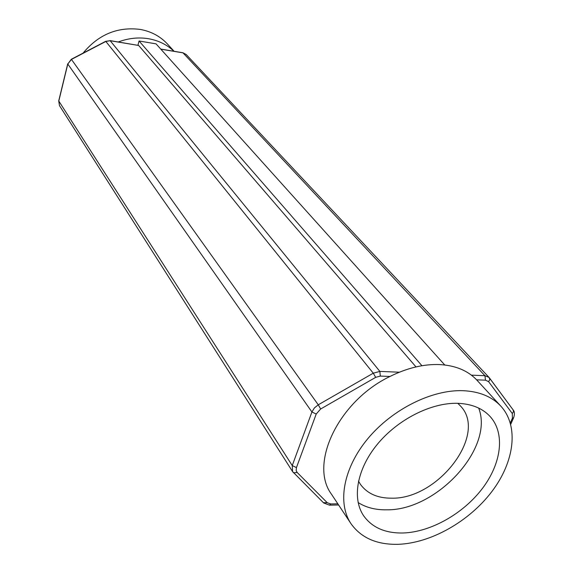 <?xml version="1.0" encoding="UTF-8"?>
<svg xmlns="http://www.w3.org/2000/svg" width="573" height="573" viewBox="0 0 573 573"><rect width="100%" height="100%" fill="white"/><g stroke="black" fill="none" stroke-linecap="round" stroke-linejoin="round"><path stroke-width="0.86" d="M358.483 481.127L360.496 484.457C367.322 493.661 377.657 498.238 391.502 498.181C437.951 499.556 487.974 434.427 460.563 406.071L457.806 403.32M174.135 51.298L167.345 43.92C160.204 36.271 151.172 31.436 140.256 29.424C117.601 26.573 98.549 34.466 83.078 53.124M173.984 51.276C167.037 44.701 158.563 40.518 148.572 38.728C138.523 37.08 128.431 38.162 118.282 41.979M457.705 403.313C431.311 402.497 397.891 419.343 377.414 444.211C356.886 469.065 351.779 498.531 363.719 515.893C372.257 527.654 385.393 533.348 403.127 532.99C430.71 532.102 463.084 513.816 482.244 488.669C501.404 463.55 505.386 433.618 490.309 416.721C482.659 408.348 471.794 403.879 457.705 403.313M358.111 502.528C366.061 507.578 375.601 510.013 386.725 509.82C436.798 510.607 494.413 447.936 478.677 408.076M398.364 544.314C431.154 543.075 469.38 521.287 491.935 491.469C514.497 461.702 519.117 426.154 500.874 406.178C491.928 396.602 479.307 391.438 463.02 390.686C431.899 389.518 392.211 409.287 367.794 438.703C343.32 468.112 337.125 503.001 350.955 523.629C361.155 537.968 376.962 544.859 398.364 544.314M500.874 406.178L476.607 379.827C467.711 370.552 455.406 365.474 439.692 364.578C423.805 363.962 407.238 367.923 389.991 376.461C338.399 401.15 308.811 464.008 331.495 494.248L350.955 523.629M444.748 364.98L156.042 43.856L139.06 40.991L137.928 45.26M421.936 365.732L139.06 40.991M109.995 40.597L138.659 45.468L110.181 40.719L105.876 41.442L71.467 59.406L67.793 64.011L58.775 101.149L59.47 105.604L58.718 100.92L292.244 465.57L311.92 411.98L67.793 64.011L71.331 59.255L318.259 404.803L373.274 373.188L105.711 41.306L110.181 40.719L379.863 371.404L399.374 372.206M416.005 366.913L138.659 45.468M389.991 376.461L380.307 376.081L375.695 377.342L320.658 408.993L316.217 414.021L296.434 467.625L296.177 470.677L297.172 472.474L327.269 502.736L330.736 503.946L337.841 503.825M510.321 422.931L512.405 418.247L512.312 413.541L488.597 381.654L485.481 380.171L476.607 379.827M489.643 378.187L513.164 409.939L489.02 377.406L186.168 54.485L183.116 52.881L160.812 49.163M471.4 375.15L484.944 375.702L182.909 52.759L186.168 54.485M485.481 380.171L484.944 375.702L489.02 377.406L489.879 379.534L488.597 381.654M375.695 377.342L373.274 373.188L379.863 371.404L380.307 376.081M316.217 414.021L311.92 411.98L314.369 407.969L318.259 404.803L320.658 408.993M297.172 472.474L293.555 472.797L292.581 471.593L292.244 465.57L296.434 467.625M338.614 504.992L329.489 505.15L330.736 503.946M323.459 502.686L327.269 502.736M512.405 418.247L513.623 417.76C514.812 414.179 514.661 411.572 513.164 409.939L513.487 411.743L512.312 413.541M329.489 505.15L323.702 502.987L292.581 471.593L59.47 105.604M58.718 100.92L67.729 63.789M71.331 59.255L105.711 41.306M160.727 49.063L182.909 52.759M510.715 424.314L513.623 417.76"/></g></svg>
